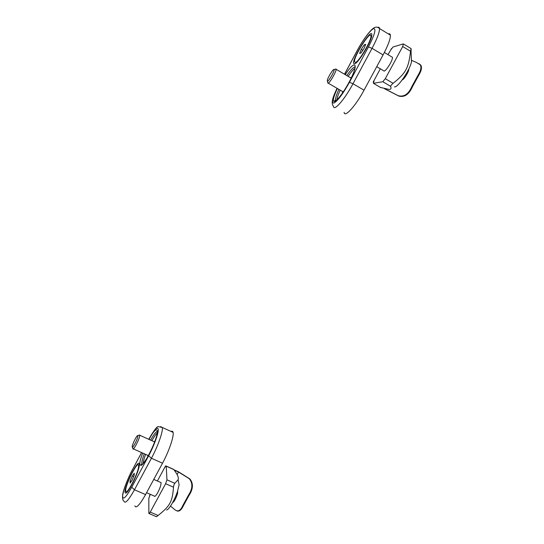 <?xml version="1.0" encoding="UTF-8"?>
<svg xmlns="http://www.w3.org/2000/svg" width="544" height="544" viewBox="0 0 544 544"><rect width="100%" height="100%" fill="white"/><g stroke="black" fill="none" stroke-linecap="round" stroke-linejoin="round"><path stroke-width="0.82" d="M134.851 505.879C136.095 508.81 139.665 505.05 145.561 494.591L162.513 463.209C168.946 451.445 174.141 436.104 173.094 432.392C172.829 431.195 172.162 430.896 171.095 431.474M139.284 464.889L139.257 465.324C139.012 472.097 127.262 495.509 125.385 492.932C122.067 490.593 139.652 455.131 139.284 464.889M143.106 463.855C143.222 461.734 144.058 458.572 145.615 454.362M151.898 440.722C154.074 436.832 155.924 434.166 157.434 432.725M154.938 441.204L153.911 441.626M147.642 455.26L147.988 456.307M344.128 112.363C344.495 118.102 355.579 106.06 364.031 90.188L383.078 54.924C388.144 45.342 390.578 38.74 390.374 35.136C390.198 33.912 389.538 33.51 388.396 33.932M354.62 63.832L353.92 63.696C350.526 60.581 373.51 24.303 371.729 35.761C371.028 42.262 357.959 63.607 354.62 63.832M336.824 100.089C337.035 97.906 338.171 94.595 340.245 90.154M348.133 76.357C350.934 72.277 353.233 69.584 355.035 68.272M342.36 91.378L342.883 92.494M351.472 77.5L350.254 77.595M132.845 448.664C132.967 451.676 139.822 438.552 139.733 435.472L139.624 434.955L138.938 435.214M137.884 436.084L137.802 435.656C137.19 434.534 132.423 443.836 132.24 446.502C131.709 450.364 137.911 438.913 137.884 436.084M327.706 82.872L328.059 83.252C329.623 83.28 336.471 71.42 336.097 69.299L335.192 69.244M327.522 81.253C328.93 81.24 335.002 70.373 334.05 69.571C333.472 68.238 327.576 77.812 327.264 80.56L327.522 81.253M172.625 502.574C173.903 502.765 177.725 494.911 177.698 492.157L177.534 491.314M133.668 476.592L132.26 475.973L134.259 473.246L134.171 475.415L132.063 480.352L130.057 483.072L130.172 480.862L131.322 481.365M130.172 480.862L132.26 475.973M138.618 466.126C138.795 472.328 126.228 496.624 125.759 490.994C124.59 486.248 137.952 459.66 138.584 465.467L138.618 466.126M402.179 79.941C403.872 79.635 408.585 72.277 408.796 69.584L408.796 68.986M361.019 52.992L359.638 53.428L361.257 49.361L364.262 44.819L365.67 44.322L364.052 48.423L361.019 52.992M362.814 50.286L361.257 49.361M365.242 45.41L364.262 44.819M355.368 62.444L354.518 61.73C353.532 56.719 370.634 29.723 370.933 35.972C371.81 39.998 358.72 62.186 355.368 62.444M188.353 495.421L188.877 495.652C193.181 489.151 193.535 483.589 189.931 478.965L189.217 478.652C192.998 483.262 192.712 488.852 188.353 495.421L182.906 505.383C180.588 510.782 177.854 512.183 174.706 509.592L170.517 506.063M173.971 469.778L178.486 471.784L189.931 478.965M189.217 478.652L178.507 472.029L174.236 470.125M188.877 495.652L183.43 505.614L182.906 505.383M176.732 510.816C179.105 511.863 181.342 510.129 183.43 505.614M150.212 494.278L149.552 495.904M165.505 466.004L157.393 481.005M178.507 472.029L177.12 474.586M149.484 495.876L150.151 494.646L148.825 498.399L148.859 513.454C149.042 513.835 149.498 513.38 150.232 512.088L165.614 483.725L166.954 479.835L166.233 466.065C166.049 465.698 165.587 466.174 164.846 467.48L165.519 466.242M178.5 481.712L179.105 484.786L177.5 491.422C174.706 500.052 168.735 510.116 166.525 509.966M166.954 479.835L174.808 483.31L173.93 484.752L173.495 487.193C172.421 501.677 170.122 505.859 158.114 515.481L156.692 516.623M173.053 469.098L173.808 469.56C177.507 474.416 178.942 477.795 178.112 479.706L174.808 483.31M160.412 482.338L161.058 482.623C161.18 484.704 160.086 488.022 157.774 492.585C155.931 495.842 154.782 496.998 154.333 496.067M411.441 60.302L416.262 62.363L420.274 64.831C421.6 67.232 420.866 70.686 418.064 75.194L411.924 86.435C408.476 94.221 403.872 97.294 398.106 95.649L398.82 96.064C404.471 97.56 409.013 94.452 412.44 86.741L411.924 86.435M418.064 75.194L418.588 75.5C421.376 70.985 422.124 67.538 420.832 65.164L419.002 63.682M391.462 48.695L388.008 54.645M418.588 75.5L412.44 86.741M398.82 96.064L384.336 88.652M384.696 88.74L398.106 95.649M380.344 68.809L373.17 82.076M386.532 89.134L386.247 89.658M373.334 82.049L374.082 80.662L373.402 83.293L382.806 81.729L385.281 78.676L402.71 46.532L403.328 43.887L393.047 46.988L390.64 50.055L391.394 48.654M411.373 58.82L411.454 61.907C409.986 69.986 397.48 88.203 394.448 86.856M411.06 51.578L411.128 48.613L410.543 51.265C408.551 68.238 405.953 72.971 393.115 83.314L391.204 85.095L390.619 86.346C391.476 88.495 390.946 89.515 389.014 89.406L380.392 87.407M391.816 56.93L392.482 57.331C392.584 58.487 391.85 60.547 390.279 63.512C386.811 69.374 384.588 71.781 383.602 70.74M148.757 439.3C154.401 429.291 157.59 426.02 158.318 429.488C158.474 433.541 153.938 445.985 148.641 455.804L151.422 458.272C157.855 446.461 163.22 431.14 162.343 427.489L160.609 426.564M141.59 452.567L132.559 469.513L141.637 452.588M132.614 469.302C127.221 479.298 123.046 491.286 122.706 494.482C122.278 498.25 122.713 500.5 124.018 501.221C125.106 504.091 128.588 500.276 134.47 489.77L131.75 487.227C125.868 497.583 122.822 500.48 122.624 495.917C123.61 489.274 126.922 480.468 132.559 469.513M148.641 455.804L131.75 487.227M145.561 494.591L134.47 489.77L151.422 458.272L162.513 463.209M142.705 453.064C135.612 471.199 142.725 468.649 151.776 448.875C160.82 429.25 158.086 422.518 149.008 439.416M150.579 440.123C153.823 434.377 156.169 431.44 157.597 431.31M142.025 464.814L141.8 464.216C141.576 462.346 142.406 458.864 144.282 453.764M337.042 88.291C332.744 97.634 333.234 97.335 332.33 100.81C332.03 103.571 332.425 105.38 333.506 106.257C333.69 111.908 344.536 99.668 352.995 83.735L349.452 82.266C343.046 93.697 337.919 100.613 334.077 103.013C331.316 103.421 332.323 98.525 337.09 88.318M364.031 90.188L352.995 83.735L372.055 48.321L368.438 46.954L349.452 82.266M383.078 54.924L372.055 48.321C377.128 38.699 379.624 32.11 379.535 28.56C377.815 27.078 376.162 26.751 374.571 27.581C371.158 28.784 363.059 39.549 357.048 50.816L357.15 50.735C362.732 40.29 370.328 29.961 373.497 28.689C376.441 28.485 374.755 34.578 368.438 46.954M390.374 35.136L379.535 28.56C379.399 27.377 378.801 26.996 377.74 27.418M344.542 74.249L357.15 50.735M337.348 88.475C333.084 97.743 332.268 102.095 334.9 101.531C338.49 99.185 343.21 92.786 349.058 82.341C359.278 63.621 355.735 58.48 345.229 74.65M335.838 100.932L335.492 100.11C335.376 98.131 336.518 94.554 338.926 89.386M346.814 75.582C350.907 69.659 353.729 66.79 355.28 66.96M150.232 512.088L158.114 515.481M165.614 483.725L173.495 487.193M166.246 466.188L173.808 469.56M385.281 78.676L393.115 83.314M382.806 81.729L390.619 86.346M402.71 46.532L410.543 51.265M373.402 83.293L380.916 87.72M173.094 432.392L162.343 427.489L158.386 426.652C157.386 425.884 154.163 430.093 148.716 439.287M157.372 433.106L156.631 436.064C154.598 442.857 151.361 450.228 146.921 458.177C140.155 468.54 141.012 464.583 141.059 464.773L141.8 464.216L142.399 464.481M147.648 455.926L148.09 456.124M357.048 50.816L344.495 74.222M355.014 68.36L354.368 70.407C354.552 70.176 352.016 76.99 349.01 82.375C343.958 92.174 336.362 101.313 335.213 101.089L334.635 100.654L335.492 100.11L336.172 100.504M342.319 92.086L342.917 92.439M154.659 441.959L139.726 435.234M148.383 455.593L133.362 448.895M132.484 447.168L132.852 448.174M137.802 435.656L139.624 434.955M351.172 78.132L336.097 69.299M343.271 91.916L328.243 83.184M327.447 81.26L327.74 82.396M334.05 69.571L336.015 69.006M177.698 492.157L177.466 491.518M146.588 492.694L154.979 496.352M153.762 479.414L161.058 482.623M138.584 465.467L139.21 465.746M408.796 69.584L408.707 69.163M376.74 66.66L384.268 71.135M384.377 52.469L392.482 57.331M370.933 35.972L371.613 36.38M179.105 484.786L178.112 479.706M149.131 513.57L156.516 516.746M166.233 466.065L173.645 469.363M420.832 65.164L420.274 64.824M411.502 61.696L410.931 48.654M403.594 44.057L410.978 48.532"/></g></svg>
